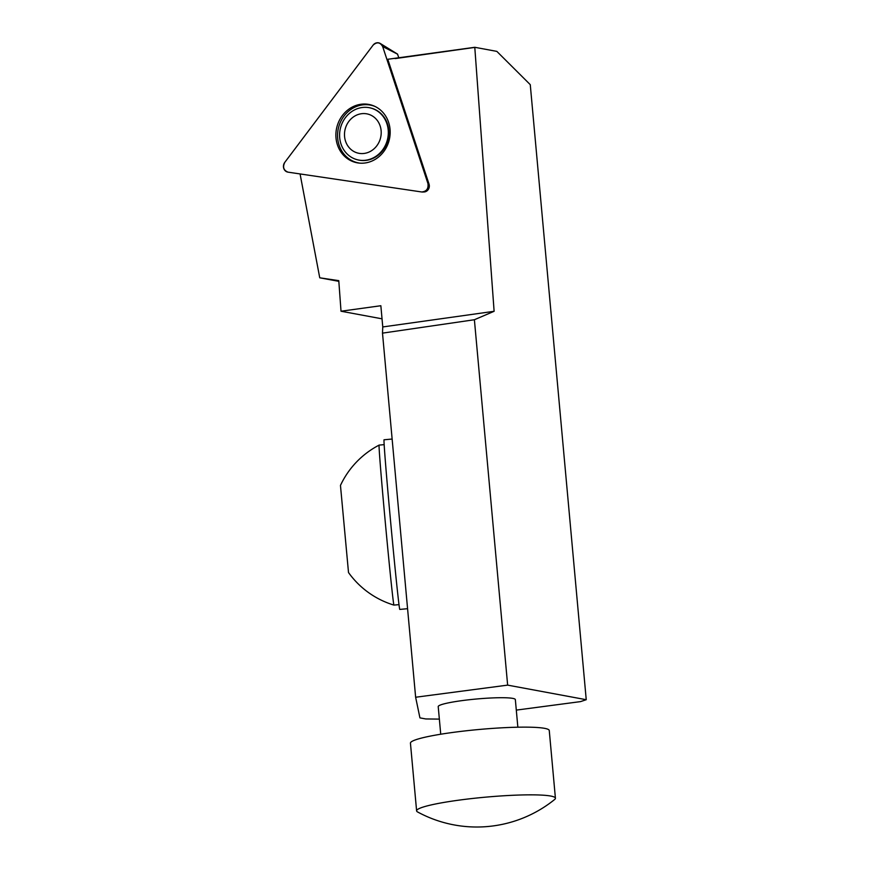 <?xml version="1.0" encoding="UTF-8"?>
<svg xmlns="http://www.w3.org/2000/svg" width="870" height="870" viewBox="0 0 870 870"><rect width="100%" height="100%" fill="white"/><g stroke="black" fill="none" stroke-linecap="round" stroke-linejoin="round"><path stroke-width="1.3" d="M422.548 192.02A6.144 5.568 -75 0 0 427.964 183.592L382.659 46.534A6.144 5.568 -75 0 0 380.31 43.5A6.144 5.568 -75 0 0 373.11 45.12L284.784 162.364A6.144 5.568 -75 0 0 288.024 172.151L421.645 191.965A6.144 5.568 -75 0 0 422.548 192.02L424.027 191.976A5.709 5.166 -75 0 0 429.04 184.146L387.77 59.28L474.792 47.295L496.846 51.384L530.265 84.662L586.239 699.708L507.645 685.125L415.632 697.24L382.495 333.134L382.767 326.946L380.853 305.729L341.018 311.221L338.778 280.651L319.747 277.802L338.832 281.336M300.074 173.935L319.747 277.802M395.165 58.594L474.792 47.404L494.116 311.297L382.767 326.946M439.361 719.109L425.734 718.946L419.927 717.87L415.632 697.24M341.018 311.221L382.028 318.822M440.731 734.226L438.219 706.625A38.715 4.111 -5.2 0 1 476.412 699.012A38.715 4.111 -5.2 0 1 515.344 699.6L517.857 727.211M516.301 710.105L580.54 701.611L586.239 699.708M382.495 333.134L474.389 319.736L494.116 311.297M474.389 319.736L507.645 685.125M407.573 608.695L399.743 609.424A85.184 1.033 -95.3 0 1 390.064 515.682A85.184 1.033 -95.3 0 1 384.083 439.785L392.131 439.035M393.914 605.096A80.344 0.979 84.7 0 1 384.779 516.682A80.344 0.979 84.7 0 1 379.146 445.103L379.146 445.103A86.728 86.728 0 0 0 340.464 485.427L348.511 572.536A86.728 86.728 0 0 0 393.914 605.096L398.96 604.639M417.578 811.949A69.698 7.406 -5.2 0 1 416.61 810.873A69.698 7.406 -5.2 0 1 460.85 799.889A69.698 7.406 -5.2 0 1 555.419 798.236A69.698 7.406 -5.2 0 1 554.668 799.476A123.899 123.899 0 0 1 417.578 811.949M416.61 810.873L410.444 743.165A69.698 7.406 -5.2 0 1 479.185 729.473A69.698 7.406 -5.2 0 1 549.264 730.539L555.419 798.236M375.187 106.531A29.526 26.731 -75 0 0 337.647 137.71A29.526 26.731 -75 0 0 360.06 163.168M380.157 125.976A20.13 18.227 105 0 1 359.495 153.403A20.13 18.227 105 0 1 348.892 121.343A20.13 18.227 105 0 1 380.157 125.976M386.922 123.779A26.72 24.186 105 0 1 381.636 151.162A26.72 24.186 105 0 1 357.059 159.678A26.72 24.186 105 0 1 340.583 127.629A26.72 24.186 105 0 1 370.848 108.054A26.72 24.186 105 0 1 386.922 123.779M357.331 159.754A26.72 24.186 -75 0 0 357.603 159.819A26.72 24.186 -75 0 0 382.169 151.304A26.72 24.186 -75 0 0 387.465 123.931A26.72 24.186 -75 0 0 371.392 108.195A26.72 24.186 -75 0 0 371.12 108.13M397.525 54.147L398.819 57.768M337.429 144.855A29.776 26.959 -75 0 0 359.31 163.103A29.776 26.959 -75 0 0 388.629 122.387A29.776 26.959 -75 0 0 374.513 106.216A29.776 26.959 -75 0 0 344.781 112.719A29.776 26.959 -75 0 0 337.429 144.855M427.964 183.592L382.659 46.534C380.125 42.206 376.949 41.727 373.11 45.12L284.784 162.364C282.489 167.105 283.576 170.368 288.024 172.151L421.645 191.965C426.474 191.552 428.573 188.768 427.964 183.592L429.04 184.146M397.644 54.201L382.659 46.534M379.146 445.103L384.192 444.635M357.059 159.678L357.603 159.819M370.848 108.054L371.392 108.195M397.601 54.147L380.31 43.5"/></g></svg>
